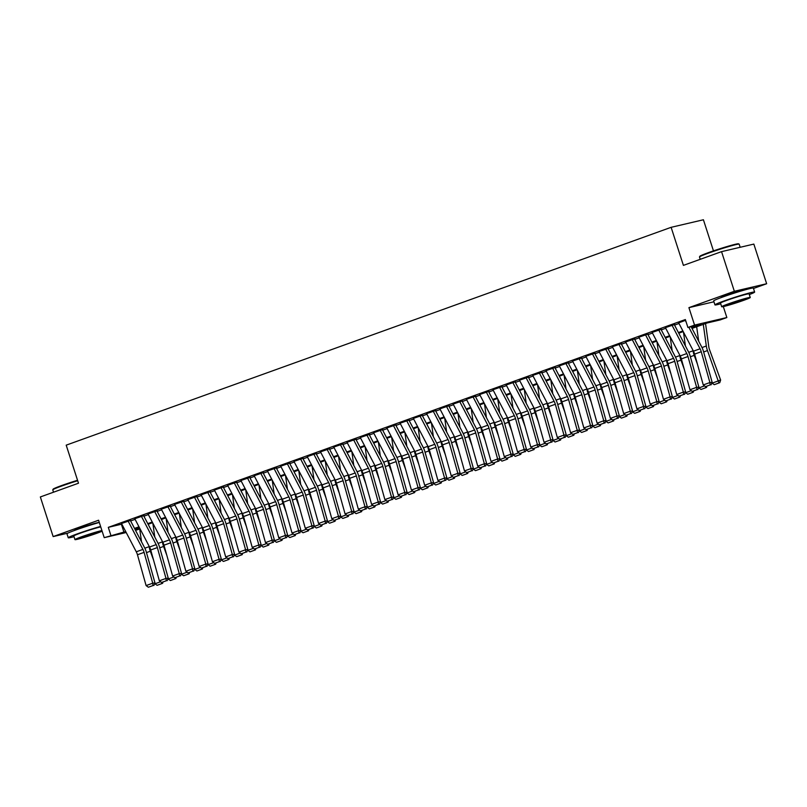 <?xml version="1.0" encoding="UTF-8"?>
<svg xmlns="http://www.w3.org/2000/svg" width="807" height="807" viewBox="0 0 807 807"><rect width="100%" height="100%" fill="white"/><g stroke="black" fill="none" stroke-linecap="round" stroke-linejoin="round"><path stroke-width="1.21" d="M98.918 522.583A13.013 0.686 162.1 0 0 92.159 524.147A13.013 0.686 162.1 0 0 79.742 528.192A13.013 0.686 162.1 0 0 74.163 530.572M745.628 289.703A13.013 0.686 162.1 0 0 738.869 291.266A13.013 0.686 162.1 0 0 726.451 295.312A13.013 0.686 162.1 0 0 720.873 297.692M139.722 528.958L135.526 530.34M713.469 250.876L703.411 219.766L671.121 227.322L66.194 445.161L78.491 483.211L40.35 496.951L53.151 536.584L67.869 533.145M671.121 227.322L683.408 265.382L721.549 251.643L753.849 244.087L766.65 283.731L734.35 291.287L688.916 307.649L694.555 325.09L726.845 317.534L720.217 319.915L707.124 322.982L692.023 328.419M753.476 288.472L766.65 283.731M723.314 306.579L726.845 317.534M721.549 251.643L734.35 291.287M130.734 520.344L121.504 523.501M143.999 515.562L134.769 518.73M157.264 510.791L148.034 513.948M170.529 506.009L161.299 509.177M183.794 501.238L174.564 504.395M197.059 496.456L187.839 499.624M210.324 491.685L201.104 494.842M223.6 486.903L214.369 490.071M236.865 482.122L227.635 485.289M250.13 477.351L240.9 480.508M263.395 472.569L254.165 475.737M276.66 467.798L267.43 470.955M289.925 463.016L280.695 466.184M303.19 458.245L293.96 461.402M316.455 453.463L307.225 456.631M329.72 448.692L320.49 451.849M342.985 443.911L333.755 447.078M356.25 439.129L347.02 442.297M369.515 434.358L360.295 437.515M382.78 429.576L373.56 432.744M396.055 424.805L386.825 427.962M409.32 420.023L400.09 423.191M422.586 415.252L413.355 418.409M435.851 410.47L426.621 413.638M449.116 405.699L439.886 408.856M462.381 400.918L453.151 404.085M475.646 396.136L466.416 399.304M488.911 391.365L479.681 394.522M502.176 386.583L492.946 389.751M515.441 381.812L506.211 384.969M528.706 377.03L519.476 380.198M541.971 372.259L532.741 375.416M555.236 367.478L546.016 370.645M568.501 362.696L559.281 365.864M581.776 357.925L572.546 361.092M595.041 353.143L585.811 356.311M608.307 348.372L599.076 351.529M621.572 343.59L612.342 346.758M634.837 338.819L625.607 341.976M648.102 334.037L638.872 337.205M661.367 329.266L652.137 332.423M674.632 324.485L665.402 327.652M691.68 327.773L701.011 324.414L687.917 327.481L685.355 319.552L108.299 527.354L121.827 524.126M130.633 520.959L135.092 519.345M143.898 516.177L148.357 514.573M157.163 511.406L161.632 509.792M170.428 506.625L174.897 505.021M183.693 501.853L188.162 500.239M196.958 497.072L201.427 495.468M210.224 492.3L214.692 490.686M223.489 487.519L227.957 485.915M236.754 482.737L241.222 481.133M250.019 477.966L254.487 476.352M263.284 473.184L267.753 471.581M276.549 468.413L281.018 466.799M289.814 463.632L294.283 462.028M303.089 458.86L307.548 457.246M316.354 454.079L320.813 452.475M329.619 449.307L334.078 447.693M342.884 444.526L347.353 442.922M356.149 439.744L360.618 438.14M369.414 434.973L373.883 433.359M382.679 430.192L387.148 428.588M395.944 425.42L400.413 423.806M409.21 420.639L413.678 419.035M422.475 415.867L426.943 414.253M435.74 411.086L440.208 409.482M449.005 406.314L453.473 404.7M462.27 401.533L466.739 399.929M475.535 396.751L480.004 395.148M488.81 391.98L493.269 390.366M502.075 387.199L506.534 385.595M515.34 382.427L519.809 380.813M528.605 377.646L533.074 376.042M541.87 372.874L546.339 371.26M555.135 368.093L559.604 366.489M568.4 363.321L572.869 361.707M581.665 358.54L586.134 356.936M594.93 353.759L599.399 352.155M608.196 348.987L612.664 347.373M621.461 344.206L625.929 342.602M634.726 339.434L639.194 337.82M647.991 334.653L652.459 333.049M661.256 329.881L665.725 328.267M674.531 325.1L678.99 323.496M685.587 320.268L678.667 322.871M126.215 532.519L104.224 537.664L98.585 520.222L53.151 536.584M104.224 537.664L125.721 531.581M108.299 527.354L110.852 535.283M687.917 327.481L694.555 325.09M135.142 529.594L139.661 528.535M683.226 331.586L678.758 333.2M669.951 336.368L665.493 337.972M656.686 341.139L652.227 342.753M643.421 345.921L638.952 347.524M630.156 350.702L625.687 352.306M616.891 355.473L612.422 357.087M603.626 360.255L599.157 361.859M590.361 365.026L585.892 366.64M577.096 369.808L572.627 371.412M563.831 374.579L559.362 376.193M550.566 379.361L546.097 380.965M537.301 384.132L532.832 385.746M524.036 388.913L519.567 390.527M510.77 393.695L506.302 395.299M497.505 398.466L493.037 400.08M484.23 403.248L479.772 404.852M470.965 408.019L466.507 409.633M457.7 412.801L453.231 414.405M444.435 417.572L439.966 419.186M431.17 422.354L426.701 423.957M417.905 427.135L413.436 428.739M404.64 431.906L400.171 433.52M391.375 436.688L386.906 438.292M378.11 441.459L373.641 443.073M364.845 446.241L360.376 447.845M351.58 451.012L347.111 452.626M338.315 455.794L333.846 457.398M325.05 460.565L320.581 462.179M311.784 465.346L307.316 466.95M298.509 470.128L294.051 471.732M285.244 474.899L280.786 476.513M271.979 479.681L267.51 481.285M258.714 484.452L254.245 486.066M245.449 489.234L240.98 490.838M232.184 494.005L227.715 495.619M218.919 498.787L214.45 500.39M205.654 503.558L201.185 505.172M192.389 508.339L187.92 509.943M179.124 513.121L174.655 514.725M165.859 517.892L161.39 519.506M152.594 522.674L148.125 524.278M139.329 527.445L134.86 529.059M134.517 528.403L138.986 526.8M147.782 523.632L152.251 522.018M161.047 518.851L165.516 517.247M174.312 514.079L178.781 512.465M187.577 509.298L192.046 507.694M200.852 504.526L205.311 502.912M214.117 499.745L218.576 498.141M227.382 494.973L231.851 493.359M240.647 490.192L245.116 488.588M253.912 485.411L258.381 483.807M267.178 480.639L271.646 479.025M280.443 475.858L284.911 474.254M293.708 471.086L298.176 469.472M306.973 466.305L311.441 464.701M320.238 461.533L324.707 459.919M333.503 456.752L337.972 455.148M346.768 451.97L351.237 450.367M360.033 447.199L364.502 445.585M373.298 442.418L377.767 440.814M386.573 437.646L391.032 436.032M399.838 432.865L404.297 431.261M413.103 428.093L417.572 426.479M426.368 423.312L430.837 421.708M439.633 418.54L444.102 416.926M452.898 413.759L457.367 412.155M466.164 408.978L470.632 407.374M479.429 404.206L483.897 402.592M492.694 399.425L497.162 397.821M505.959 394.653L510.428 393.039M519.224 389.872L523.693 388.268M532.489 385.1L536.958 383.486M545.754 380.319L550.223 378.715M559.019 375.548L563.488 373.934M572.294 370.766L576.753 369.162M585.559 365.985L590.018 364.381M598.824 361.213L603.293 359.599M612.089 356.432L616.558 354.828M625.354 351.66L629.823 350.046M638.619 346.879L643.088 345.275M651.885 342.107L656.353 340.493M665.15 337.326L669.618 335.722M678.415 332.555L682.883 330.941M121.393 524.288L123.945 532.216M688.916 307.649L713.943 301.788M685.254 320.389L686.232 322.265M688.845 327.259L700.072 348.775A8.342 4.459 -109.8 0 1 701.243 351.731L709.898 382.558L712.167 382.336L703.512 351.509A12.519 6.688 70.2 0 0 701.757 347.071L691.135 326.724M678.616 322.77L693.445 351.166A8.342 4.459 -109.8 0 1 694.615 354.122L703.26 384.949L709.898 382.558L710.16 384.929L705.52 386.603L710.16 384.929M711.068 384.838L712.167 382.336M703.26 384.949L705.52 386.603M711.925 383.224L720.641 380.047L719.763 382.679L714.286 384.667L711.855 383.043M698.68 341.169L696.663 326.754M718.936 382.992L707.477 350.581A12.519 6.688 -109.8 0 1 706.317 346.001L703.29 324.364M705.55 323.546L708.788 346.738A8.342 4.459 70.2 0 0 709.565 349.784L720.641 380.047M699.487 256.939L699.81 256.303A20.357 1.069 -17.9 0 1 708.526 252.601A20.357 1.069 -17.9 0 1 738.496 243.815L739.131 244.128A20.861 1.089 162.1 0 0 708.415 253.146A20.861 1.089 162.1 0 0 699.487 256.939A20.861 1.089 162.1 0 0 699.477 256.999L700.224 259.319M740.18 247.285L739.172 244.178A20.861 1.089 162.1 0 0 739.131 244.128M749.32 294.585A20.861 1.089 162.1 0 0 754.636 292.063A20.861 1.089 162.1 0 0 744.064 294.474A20.861 1.089 162.1 0 0 723.879 301.031A20.861 1.089 162.1 0 0 714.941 304.885A20.861 1.089 162.1 0 0 720.732 303.815M754.636 292.063L753.355 288.099A20.861 1.089 162.1 0 0 742.783 290.51A20.861 1.089 162.1 0 0 722.598 297.067A20.861 1.089 162.1 0 0 713.66 300.92L714.941 304.885M721.68 306.741L720.5 303.089A15.02 0.787 -17.9 0 1 726.936 300.315A15.02 0.787 -17.9 0 1 741.472 295.594A15.02 0.787 -17.9 0 1 749.078 293.859L750.258 297.501A15.02 0.787 162.1 0 0 742.642 299.236A15.02 0.787 162.1 0 0 728.116 303.957A15.02 0.787 162.1 0 0 721.68 306.741A15.02 0.787 162.1 0 0 729.296 305.006A15.02 0.787 162.1 0 0 743.822 300.285A15.02 0.787 162.1 0 0 750.258 297.501M730.91 303.301A9.674 0.504 162.1 0 0 726.764 305.096A9.674 0.504 162.1 0 0 731.667 303.977A9.674 0.504 162.1 0 0 741.028 300.94A9.674 0.504 162.1 0 0 745.184 299.145A9.674 0.504 162.1 0 0 740.271 300.265A9.674 0.504 162.1 0 0 730.91 303.301M77.684 480.73A20.861 1.089 162.1 0 0 61.705 486.026A20.861 1.089 162.1 0 0 52.778 489.819L53.101 489.183A20.357 1.069 -17.9 0 1 61.816 485.481A20.357 1.069 -17.9 0 1 77.543 480.276M100.593 526.436A20.861 1.089 162.1 0 0 77.169 533.911A20.861 1.089 162.1 0 0 68.242 537.765A20.861 1.089 162.1 0 0 74.032 536.695M99.311 522.472A20.861 1.089 162.1 0 0 75.888 529.947A20.861 1.089 162.1 0 0 66.961 533.8L68.242 537.765M101.924 530.542A15.02 0.787 162.1 0 0 81.406 536.837A15.02 0.787 162.1 0 0 74.97 539.621L73.79 535.969A15.02 0.787 -17.9 0 1 80.226 533.195A15.02 0.787 -17.9 0 1 100.744 526.89M74.97 539.621A15.02 0.787 162.1 0 0 82.586 537.886A15.02 0.787 162.1 0 0 97.122 533.165A15.02 0.787 162.1 0 0 102.136 531.218M84.2 536.181A9.674 0.504 162.1 0 0 80.054 537.976A9.674 0.504 162.1 0 0 84.957 536.857A9.674 0.504 162.1 0 0 94.328 533.82A9.674 0.504 162.1 0 0 98.474 532.025A9.674 0.504 162.1 0 0 93.562 533.145A9.674 0.504 162.1 0 0 84.2 536.181M52.778 489.819A20.861 1.089 162.1 0 0 52.768 489.879L53.524 492.199M671.989 325.16L686.807 353.557A8.342 4.459 -109.8 0 1 687.978 356.512L696.633 387.34L698.892 387.118L690.247 356.291A12.519 6.688 70.2 0 0 688.492 351.852L674.269 324.616M665.351 327.551L680.18 355.937A8.342 4.459 -109.8 0 1 681.35 358.903L689.995 389.731L696.633 387.34L696.895 389.7L692.255 391.375L696.895 389.7M697.803 389.61L698.892 387.118M689.995 389.731L692.255 391.375M658.724 329.942L673.542 358.328A8.342 4.459 -109.8 0 1 674.713 361.284L683.358 392.111L685.627 391.889L676.982 361.062A12.519 6.688 70.2 0 0 675.227 356.623L661.004 329.387M652.086 332.333L666.915 360.719A8.342 4.459 -109.8 0 1 668.085 363.675L676.73 394.502L683.358 392.111L683.63 394.482L678.99 396.156L683.63 394.482M684.538 394.391L685.627 391.889M676.73 394.502L678.99 396.156M645.459 334.713L660.277 363.11A8.342 4.459 -109.8 0 1 661.447 366.065L670.092 396.893L672.362 396.671L663.717 365.843A12.519 6.688 70.2 0 0 661.962 361.405L647.739 334.169M638.821 337.104L653.65 365.49A8.342 4.459 -109.8 0 1 654.81 368.456L663.465 399.283L670.092 396.893L670.365 399.253L665.725 400.928L670.365 399.253M671.273 399.172L672.362 396.671M663.465 399.283L665.725 400.928M632.184 339.495L647.012 367.881A8.342 4.459 -109.8 0 1 648.182 370.837L656.827 401.664L659.097 401.442L650.452 370.615A12.519 6.688 70.2 0 0 648.697 366.186L634.473 338.95M625.556 341.886L640.375 370.272A8.342 4.459 -109.8 0 1 641.545 373.227L650.2 404.055L656.827 401.664L657.1 404.035L652.459 405.709L657.1 404.035M658.008 403.944L659.097 401.442M650.2 404.055L652.459 405.709M706.871 386.351L706.498 387.451L701.021 389.448L698.59 387.814M685.415 345.951L683.468 332.07M697.409 364.098L694.212 355.362A12.519 6.688 -109.8 0 1 693.052 350.783L692.981 350.288M692.285 328.328L692.396 329.145M698.66 388.006L704.541 385.887M705.459 386.553L705.671 387.774M693.606 391.123L693.233 392.232L687.756 394.22L685.325 392.595M672.14 350.722L670.203 336.842M684.144 368.88L680.947 360.134A12.519 6.688 -109.8 0 1 679.787 355.564L679.716 355.06M679.02 333.099L679.131 333.916M685.395 392.787L691.276 390.669M692.184 391.324L692.406 392.555M680.341 395.904L679.968 397.014L674.491 399.001L672.06 397.367M658.875 355.504L656.938 341.623M670.879 373.651L667.682 364.915A12.519 6.688 -109.8 0 1 666.521 360.336L666.451 359.841M665.755 337.881L665.866 338.698M672.13 397.558L678.011 395.44M678.919 396.106L679.141 397.326M667.066 400.686L666.703 401.785L661.226 403.772L658.794 402.148M645.61 360.275L643.673 346.405M657.614 378.433L654.416 369.687A12.519 6.688 -109.8 0 1 653.256 365.117L653.186 364.613M652.49 342.662L652.601 343.479M658.865 402.34L664.746 400.222M665.654 400.887L665.866 402.108M618.919 344.266L633.747 372.663A8.342 4.459 -109.8 0 1 634.917 375.618L643.562 406.446L645.832 406.224L637.187 375.396A12.519 6.688 70.2 0 0 635.432 370.958L621.208 343.721M612.291 346.657L627.11 375.053A8.342 4.459 -109.8 0 1 628.28 378.009L636.935 408.836L643.562 406.446L643.835 408.816L639.194 410.481L643.835 408.816M644.743 408.725L645.832 406.224M636.935 408.836L639.194 410.481M653.801 405.457L653.438 406.567L647.96 408.554L645.529 406.93M632.345 365.057L630.408 351.176M644.349 383.214L641.151 374.468A12.519 6.688 -109.8 0 1 639.991 369.888L639.921 369.394M639.225 347.434L639.336 348.251M645.6 407.111L651.481 404.993M652.389 405.659L652.601 406.879M605.654 349.048L620.482 377.434A8.342 4.459 -109.8 0 1 621.652 380.4L630.297 411.227L632.567 410.995L623.922 380.168A12.519 6.688 70.2 0 0 622.167 375.739L607.943 348.503M599.026 351.438L613.845 379.825A8.342 4.459 -109.8 0 1 615.015 382.78L623.67 413.608L630.297 411.227L630.57 413.588L625.919 415.262L630.57 413.588M631.478 413.497L632.567 410.995M623.67 413.608L625.919 415.262M640.536 410.238L640.173 411.338L634.695 413.335L632.264 411.701M619.08 369.828L617.143 355.958M631.084 387.985L627.876 379.25A12.519 6.688 -109.8 0 1 626.726 374.67L626.656 374.176M625.96 352.215L626.071 353.032M632.325 411.893L638.216 409.774M639.124 410.44L639.336 411.661M592.388 353.829L607.217 382.215A8.342 4.459 -109.8 0 1 608.387 385.171L617.032 415.998L619.302 415.776L610.657 384.949A12.519 6.688 70.2 0 0 608.902 380.511L594.678 353.274M585.761 356.21L600.579 384.606A8.342 4.459 -109.8 0 1 601.75 387.562L610.405 418.389L617.032 415.998L617.305 418.369L612.654 420.033L617.305 418.369M618.212 418.278L619.302 415.776M610.405 418.389L612.654 420.033M627.271 415.01L626.908 416.119L621.43 418.107L618.999 416.483M605.815 374.609L603.878 360.729M617.819 392.767L614.611 384.021A12.519 6.688 -109.8 0 1 613.461 379.441L613.391 378.947M612.684 356.987L612.806 357.804M619.06 416.664L624.951 414.546M625.859 415.212L626.071 416.432M579.123 358.601L593.952 386.987A8.342 4.459 -109.8 0 1 595.122 389.952L603.767 420.78L606.037 420.558L597.392 389.731A12.519 6.688 70.2 0 0 595.637 385.292L581.413 358.056M572.496 360.991L587.314 389.377A8.342 4.459 -109.8 0 1 588.485 392.333L597.13 423.161L603.767 420.78L604.039 423.14L599.389 424.815L604.039 423.14M604.947 423.05L606.037 420.558M597.13 423.161L599.389 424.815M614.006 419.791L613.643 420.891L608.165 422.888L605.724 421.254M592.55 379.381L590.613 365.51M604.554 397.538L601.346 388.803A12.519 6.688 -109.8 0 1 600.196 384.223L600.126 383.728M599.419 361.768L599.54 362.585M605.795 421.446L611.686 419.327M612.594 419.993L612.806 421.214M565.858 363.382L580.687 391.768A8.342 4.459 -109.8 0 1 581.857 394.724L590.502 425.551L592.772 425.329L584.117 394.502A12.519 6.688 70.2 0 0 582.372 390.063L568.148 362.827M559.231 365.763L574.049 394.159A8.342 4.459 -109.8 0 1 575.22 397.115L583.865 427.942L590.502 425.551L590.764 427.922L586.124 429.596L590.764 427.922M591.672 427.831L592.772 425.329M583.865 427.942L586.124 429.596M600.741 424.563L600.378 425.672L594.9 427.66L592.459 426.035M579.285 384.162L577.348 370.282M591.289 402.32L588.081 393.574A12.519 6.688 -109.8 0 1 586.931 389.004L586.86 388.5M586.154 366.539L586.275 367.356M592.53 426.227L598.421 424.099M599.329 424.764L599.54 425.985M552.593 368.153L567.422 396.55A8.342 4.459 -109.8 0 1 568.582 399.505L577.237 430.333L579.507 430.111L570.852 399.283A12.519 6.688 70.2 0 0 569.106 394.845L554.883 367.609M545.956 370.544L560.784 398.93A8.342 4.459 -109.8 0 1 561.954 401.896L570.599 432.723L577.237 430.333L577.499 432.693L572.859 434.368L577.499 432.693M578.407 432.613L579.507 430.111M570.599 432.723L572.859 434.368M587.476 429.344L587.113 430.454L581.635 432.441L579.194 430.807M566.02 388.944L564.083 375.063M578.024 407.091L574.816 398.355A12.519 6.688 -109.8 0 1 573.666 393.776L573.595 393.281M572.889 371.321L573.01 372.138M579.265 430.999L585.156 428.88M586.064 429.546L586.275 430.767M539.328 372.935L554.147 401.321A8.342 4.459 -109.8 0 1 555.317 404.277L563.972 435.104L566.242 434.882L557.587 404.055A12.519 6.688 70.2 0 0 555.831 399.616L541.618 372.38M532.691 375.326L547.519 403.712A8.342 4.459 -109.8 0 1 548.689 406.667L557.334 437.495L563.972 435.104L564.234 437.475L559.594 439.149L564.234 437.475M565.142 437.384L566.242 434.882M557.334 437.495L559.594 439.149M574.211 434.116L573.848 435.225L568.37 437.212L565.929 435.588M552.755 393.715L550.818 379.835M564.749 411.873L561.551 403.127A12.519 6.688 -109.8 0 1 560.391 398.557L560.33 398.053M559.624 376.092L559.735 376.919M566 435.78L571.891 433.662M572.799 434.317L573.01 435.548M526.063 377.706L540.882 406.103A8.342 4.459 -109.8 0 1 542.052 409.058L550.707 439.886L552.977 439.664L544.322 408.836A12.519 6.688 70.2 0 0 542.566 404.398L528.353 377.162M519.426 380.097L534.254 408.493A8.342 4.459 -109.8 0 1 535.424 411.449L544.069 442.276L550.707 439.886L550.969 442.246L546.329 443.921L550.969 442.246M551.877 442.165L552.977 439.664M544.069 442.276L546.329 443.921M560.946 438.897L560.583 440.007L555.105 441.994L552.664 440.36M539.49 398.497L537.553 384.616M551.484 416.644L548.286 407.908A12.519 6.688 -109.8 0 1 547.126 403.329L547.055 402.834M546.359 380.874L546.47 381.691M552.734 440.551L558.615 438.433M559.533 439.099L559.745 440.319M512.798 382.488L527.617 410.874A8.342 4.459 -109.8 0 1 528.787 413.83L537.442 444.657L539.712 444.435L531.056 413.608A12.519 6.688 70.2 0 0 529.301 409.179L515.088 381.943M506.16 384.878L520.989 413.265A8.342 4.459 -109.8 0 1 522.159 416.22L530.804 447.048L537.442 444.657L537.704 447.028L533.064 448.702L537.704 447.028M538.612 446.937L539.712 444.435M530.804 447.048L533.064 448.702M547.681 443.679L547.307 444.778L541.84 446.765L539.399 445.141M526.225 403.268L524.278 389.398M538.219 421.425L535.021 412.68A12.519 6.688 -109.8 0 1 533.861 408.11L533.79 407.606M533.094 385.655L533.205 386.472M539.469 445.333L545.35 443.214M546.268 443.88L546.48 445.101M499.533 387.259L514.352 415.655A8.342 4.459 -109.8 0 1 515.522 418.611L524.177 449.438L526.446 449.217L517.791 418.389A12.519 6.688 70.2 0 0 516.036 413.951L501.813 386.714M492.895 389.65L507.724 418.046A8.342 4.459 -109.8 0 1 508.894 421.002L517.539 451.829L524.177 449.438L524.439 451.809L519.799 453.473L524.439 451.809M525.347 451.718L526.446 449.217M517.539 451.829L519.799 453.473M534.416 448.45L534.042 449.56L528.565 451.547L526.134 449.923M512.959 408.049L511.013 394.169M524.953 426.207L521.756 417.461A12.519 6.688 -109.8 0 1 520.596 412.881L520.525 412.387M519.829 390.427L519.94 391.244M526.204 450.104L532.085 447.986M533.003 448.652L533.215 449.872M486.268 392.041L501.086 420.427A8.342 4.459 -109.8 0 1 502.257 423.393L510.912 454.22L513.171 453.988L504.526 423.161A12.519 6.688 70.2 0 0 502.771 418.732L488.548 391.496M479.63 394.431L494.459 422.818A8.342 4.459 -109.8 0 1 495.629 425.773L504.274 456.601L510.912 454.22L511.174 456.58L506.534 458.255L511.174 456.58M512.082 456.49L513.171 453.988M504.274 456.601L506.534 458.255M521.151 453.231L520.777 454.331L515.3 456.328L512.869 454.694M499.694 412.821L497.748 398.951M511.688 430.978L508.491 422.243A12.519 6.688 -109.8 0 1 507.331 417.663L507.26 417.169M506.564 395.208L506.675 396.025M512.939 454.886L518.82 452.767M519.738 453.433L519.95 454.654M473.003 396.822L487.821 425.208A8.342 4.459 -109.8 0 1 488.992 428.164L497.637 458.991L499.906 458.769L491.261 427.942A12.519 6.688 70.2 0 0 489.506 423.504L475.283 396.267M466.365 399.203L481.194 427.599A8.342 4.459 -109.8 0 1 482.364 430.555L491.009 461.382L497.637 458.991L497.909 461.362L493.269 463.026L497.909 461.362M498.817 461.271L499.906 458.769M491.009 461.382L493.269 463.026M507.885 458.003L507.512 459.112L502.035 461.1L499.604 459.476M486.419 417.602L484.482 403.722M498.423 435.76L495.226 427.014A12.519 6.688 -109.8 0 1 494.066 422.434L493.995 421.94M493.299 399.979L493.41 400.797M499.674 459.657L505.555 457.539M506.463 458.205L506.685 459.425M459.738 401.593L474.556 429.99A8.342 4.459 -109.8 0 1 475.727 432.945L484.371 463.773L486.641 463.551L477.996 432.723A12.519 6.688 70.2 0 0 476.241 428.285L462.018 401.049M453.1 403.984L467.929 432.37A8.342 4.459 -109.8 0 1 469.089 435.336L477.744 466.153L484.371 463.773L484.644 466.133L480.004 467.808L484.644 466.133M485.552 466.043L486.641 463.551M477.744 466.153L480.004 467.808M494.62 462.784L494.247 463.884L488.77 465.881L486.339 464.247M473.154 422.374L471.217 408.503M485.158 440.531L481.961 431.795A12.519 6.688 -109.8 0 1 480.801 427.216L480.73 426.721M480.034 404.761L480.145 405.578M486.409 464.439L492.29 462.32M493.198 462.986L493.42 464.207M446.463 406.375L461.291 434.761A8.342 4.459 -109.8 0 1 462.461 437.717L471.106 468.544L473.376 468.322L464.731 437.495A12.519 6.688 70.2 0 0 462.976 433.056L448.753 405.82M439.835 408.756L454.654 437.152A8.342 4.459 -109.8 0 1 455.824 440.108L464.479 470.935L471.106 468.544L471.379 470.915L466.739 472.589L471.379 470.915M472.287 470.824L473.376 468.322M464.479 470.935L466.739 472.589M481.345 467.556L480.982 468.665L475.505 470.652L473.073 469.028M459.889 427.155L457.952 413.275M471.893 445.313L468.696 436.567A12.519 6.688 -109.8 0 1 467.535 431.997L467.465 431.493M466.769 409.532L466.88 410.349M473.144 469.22L479.025 467.092M479.933 467.757L480.145 468.988M433.198 411.146L448.026 439.543A8.342 4.459 -109.8 0 1 449.196 442.498L457.841 473.326L460.111 473.104L451.466 442.276A12.519 6.688 70.2 0 0 449.711 437.838L435.487 410.602M426.57 413.537L441.389 441.923A8.342 4.459 -109.8 0 1 442.559 444.889L451.214 475.716L457.841 473.326L458.114 475.686L453.473 477.361L458.114 475.686M459.022 475.605L460.111 473.104M451.214 475.716L453.473 477.361M468.08 472.337L467.717 473.447L462.24 475.434L459.808 473.8M446.624 431.937L444.687 418.056M458.628 450.084L455.43 441.348A12.519 6.688 -109.8 0 1 454.27 436.769L454.2 436.274M453.504 414.314L453.615 415.131M459.879 473.991L465.76 471.873M466.668 472.539L466.88 473.759M419.933 415.928L434.761 444.314A8.342 4.459 -109.8 0 1 435.931 447.27L444.576 478.097L446.846 477.875L438.201 447.048A12.519 6.688 70.2 0 0 436.446 442.609L422.222 415.373M413.305 418.319L428.124 446.705A8.342 4.459 -109.8 0 1 429.294 449.66L437.949 480.488L444.576 478.097L444.849 480.468L440.198 482.142L444.849 480.468M445.757 480.377L446.846 477.875M437.949 480.488L440.198 482.142M454.815 477.119L454.452 478.218L448.974 480.205L446.543 478.581M433.359 436.708L431.422 422.838M445.363 454.866L442.155 446.12A12.519 6.688 -109.8 0 1 441.005 441.55L440.935 441.046M440.239 419.085L440.35 419.912M446.604 478.773L452.495 476.655M453.403 477.32L453.615 478.541M406.667 420.699L421.496 449.096A8.342 4.459 -109.8 0 1 422.666 452.051L431.311 482.879L433.581 482.657L424.936 451.829A12.519 6.688 70.2 0 0 423.181 447.391L408.957 420.154M400.04 423.09L414.859 451.486A8.342 4.459 -109.8 0 1 416.029 454.442L424.684 485.269L431.311 482.879L431.584 485.249L426.933 486.914L431.584 485.249M432.491 485.158L433.581 482.657M424.684 485.269L426.933 486.914M441.55 481.89L441.187 483L435.709 484.987L433.278 483.353M420.094 441.49L418.157 427.609M432.098 459.637L428.89 450.901A12.519 6.688 -109.8 0 1 427.74 446.321L427.67 445.827M426.964 423.867L427.085 424.684M433.339 483.544L439.23 481.426M440.138 482.092L440.35 483.312M393.402 425.481L408.231 453.867A8.342 4.459 -109.8 0 1 409.401 456.833L418.046 487.66L420.316 487.428L411.671 456.601A12.519 6.688 70.2 0 0 409.916 452.172L395.692 424.936M386.775 427.871L401.593 456.258A8.342 4.459 -109.8 0 1 402.764 459.213L411.409 490.041L418.046 487.66L418.319 490.02L413.668 491.695L418.319 490.02M419.226 489.93L420.316 487.428M411.409 490.041L413.668 491.695M428.285 486.671L427.922 487.771L422.444 489.768L420.003 488.134M406.829 446.261L404.892 432.391M418.833 464.418L415.625 455.673A12.519 6.688 -109.8 0 1 414.475 451.103L414.405 450.609M413.698 428.648L413.82 429.465M420.074 488.326L425.965 486.207M426.873 486.873L427.085 488.094M380.137 430.252L394.966 458.648A8.342 4.459 -109.8 0 1 396.136 461.604L404.781 492.431L407.051 492.209L398.396 461.382A12.519 6.688 70.2 0 0 396.651 456.944L382.427 429.707M373.51 432.643L388.328 461.039A8.342 4.459 -109.8 0 1 389.499 463.995L398.144 494.822L404.781 492.431L405.043 494.802L400.403 496.466L405.043 494.802M405.951 494.711L407.051 492.209M398.144 494.822L400.403 496.466M415.02 491.443L414.657 492.552L409.179 494.54L406.738 492.916M393.564 451.042L391.627 437.162M405.568 469.2L402.36 460.454A12.519 6.688 -109.8 0 1 401.21 455.874L401.14 455.38M400.433 433.42L400.554 434.237M406.809 493.097L412.7 490.979M413.608 491.645L413.82 492.865M366.872 435.034L381.701 463.42A8.342 4.459 -109.8 0 1 382.861 466.385L391.516 497.213L393.786 496.981L385.131 466.153A12.519 6.688 70.2 0 0 383.386 461.725L369.162 434.489M360.235 437.424L375.063 465.81A8.342 4.459 -109.8 0 1 376.233 468.766L384.878 499.594L391.516 497.213L391.778 499.573L387.138 501.248L391.778 499.573M392.686 499.483L393.786 496.981M384.878 499.594L387.138 501.248M401.755 496.224L401.392 497.324L395.914 499.321L393.473 497.687M380.299 455.814L378.362 441.943M392.303 473.971L389.095 465.236A12.519 6.688 -109.8 0 1 387.945 460.656L387.874 460.161M387.168 438.201L387.289 439.018M393.544 497.879L399.435 495.76M400.343 496.426L400.554 497.647M353.607 439.815L368.426 468.201A8.342 4.459 -109.8 0 1 369.596 471.157L378.251 501.984L380.521 501.762L371.866 470.935A12.519 6.688 70.2 0 0 370.11 466.496L355.897 439.26M346.97 442.196L361.798 470.592A8.342 4.459 -109.8 0 1 362.968 473.548L371.613 504.375L378.251 501.984L378.513 504.355L373.873 506.029L378.513 504.355M379.421 504.264L380.521 501.762M371.613 504.375L373.873 506.029M340.342 444.586L355.161 472.983A8.342 4.459 -109.8 0 1 356.331 475.938L364.986 506.766L367.256 506.544L358.601 475.716A12.519 6.688 70.2 0 0 356.845 471.278L342.632 444.042M333.705 446.977L348.533 475.363A8.342 4.459 -109.8 0 1 349.703 478.329L358.348 509.156L364.986 506.766L365.248 509.126L360.608 510.801L365.248 509.126M366.156 509.035L367.256 506.544M358.348 509.156L360.608 510.801M327.077 449.368L341.896 477.754A8.342 4.459 -109.8 0 1 343.066 480.71L351.721 511.537L353.991 511.315L345.335 480.488A12.519 6.688 70.2 0 0 343.58 476.049L329.367 448.813M320.44 451.759L335.268 480.145A8.342 4.459 -109.8 0 1 336.438 483.1L345.083 513.928L351.721 511.537L351.983 513.908L347.343 515.582L351.983 513.908M352.891 513.817L353.991 511.315M345.083 513.928L347.343 515.582M388.49 500.996L388.127 502.105L382.649 504.093L380.208 502.468M367.034 460.595L365.097 446.715M379.028 478.753L375.83 470.007A12.519 6.688 -109.8 0 1 374.67 465.427L374.609 464.933M373.903 442.972L374.014 443.789M380.279 502.65L386.17 500.532M387.078 501.197L387.289 502.418M375.225 505.777L374.862 506.877L369.384 508.874L366.943 507.24M353.769 465.377L351.832 451.496M365.763 483.524L362.565 474.788A12.519 6.688 -109.8 0 1 361.405 470.209L361.334 469.714M360.638 447.754L360.749 448.571M367.014 507.432L372.895 505.313M373.812 505.979L374.024 507.2M361.96 510.549L361.586 511.658L356.119 513.645L353.678 512.021M340.504 470.148L338.557 456.268M352.498 488.306L349.3 479.56A12.519 6.688 -109.8 0 1 348.14 474.99L348.069 474.486M347.373 452.525L347.484 453.342M353.748 512.213L359.629 510.085M360.547 510.75L360.759 511.981M313.812 454.139L328.631 482.536A8.342 4.459 -109.8 0 1 329.801 485.491L338.456 516.319L340.725 516.097L332.07 485.269A12.519 6.688 70.2 0 0 330.315 480.831L316.092 453.595M307.174 456.53L322.003 484.916A8.342 4.459 -109.8 0 1 323.173 487.882L331.818 518.709L338.456 516.319L338.718 518.679L334.078 520.354L338.718 518.679M339.626 518.598L340.725 516.097M331.818 518.709L334.078 520.354M348.695 515.33L348.321 516.44L342.844 518.427L340.413 516.793M327.238 474.93L325.292 461.049M339.233 493.077L336.035 484.341A12.519 6.688 -109.8 0 1 334.875 479.762L334.804 479.267M334.108 457.307L334.219 458.124M340.483 516.984L346.364 514.866M347.282 515.532L347.494 516.752M300.547 458.921L315.366 487.307A8.342 4.459 -109.8 0 1 316.536 490.263L325.181 521.09L327.45 520.868L318.805 490.041A12.519 6.688 70.2 0 0 317.05 485.602L302.827 458.366M293.909 461.311L308.738 489.698A8.342 4.459 -109.8 0 1 309.908 492.653L318.553 523.481L325.181 521.09L325.453 523.461L320.813 525.135L325.453 523.461M326.361 523.37L327.45 520.868M318.553 523.481L320.813 525.135M335.43 520.112L335.056 521.211L329.579 523.198L327.148 521.574M313.973 479.701L312.027 465.831M325.967 497.858L322.77 489.113A12.519 6.688 -109.8 0 1 321.61 484.543L321.539 484.039M320.843 462.078L320.954 462.905M327.218 521.766L333.099 519.647M334.017 520.313L334.229 521.534M287.282 463.692L302.1 492.088A8.342 4.459 -109.8 0 1 303.271 495.044L311.916 525.871L314.185 525.65L305.54 494.822A12.519 6.688 70.2 0 0 303.785 490.384L289.562 463.147M280.644 466.083L295.473 494.479A8.342 4.459 -109.8 0 1 296.643 497.435L305.288 528.262L311.916 525.871L312.188 528.242L307.548 529.906L312.188 528.242M313.096 528.151L314.185 525.65M305.288 528.262L307.548 529.906M322.164 524.883L321.791 525.993L316.314 527.98L313.883 526.356M300.698 484.482L298.761 470.602M312.702 502.63L309.505 493.894A12.519 6.688 -109.8 0 1 308.345 489.314L308.274 488.82M307.578 466.86L307.689 467.677M313.953 526.537L319.834 524.419M320.742 525.085L320.964 526.305M274.017 468.474L288.835 496.86A8.342 4.459 -109.8 0 1 290.006 499.826L298.651 530.653L300.92 530.421L292.275 499.594A12.519 6.688 70.2 0 0 290.52 495.165L276.297 467.929M267.379 470.864L282.208 499.251A8.342 4.459 -109.8 0 1 283.368 502.206L292.023 533.034L298.651 530.653L298.923 533.013L294.283 534.688L298.923 533.013M299.831 532.923L300.92 530.421M292.023 533.034L294.283 534.688M308.899 529.664L308.526 530.764L303.049 532.761L300.618 531.127M287.433 489.254L285.496 475.384M299.437 507.411L296.24 498.665A12.519 6.688 -109.8 0 1 295.08 494.096L295.009 493.602M294.313 471.641L294.424 472.458M300.688 531.319L306.569 529.2M307.477 529.866L307.689 531.087M260.742 473.255L275.57 501.641A8.342 4.459 -109.8 0 1 276.74 504.597L285.385 535.424L287.655 535.202L279.01 504.375A12.519 6.688 70.2 0 0 277.255 499.937L263.032 472.7M254.114 475.636L268.933 504.032A8.342 4.459 -109.8 0 1 270.103 506.988L278.758 537.815L285.385 535.424L285.658 537.795L281.018 539.459L285.658 537.795M286.566 537.704L287.655 535.202M278.758 537.815L281.018 539.459M295.624 534.436L295.261 535.545L289.784 537.533L287.353 535.909M274.168 494.035L272.231 480.155M286.172 512.193L282.975 503.447A12.519 6.688 -109.8 0 1 281.814 498.867L281.744 498.373M281.048 476.412L281.159 477.23M287.423 536.09L293.304 533.972M294.212 534.638L294.424 535.858M247.477 478.026L262.305 506.413A8.342 4.459 -109.8 0 1 263.475 509.378L272.12 540.206L274.39 539.974L265.745 509.156A12.519 6.688 70.2 0 0 263.99 504.718L249.767 477.482M240.849 480.417L255.668 508.803A8.342 4.459 -109.8 0 1 256.838 511.759L265.493 542.586L272.12 540.206L272.393 542.566L267.742 544.241L272.393 542.566M273.301 542.475L274.39 539.974M265.493 542.586L267.742 544.241M282.359 539.217L281.996 540.317L276.519 542.314L274.087 540.68M260.903 498.807L258.966 484.936M272.907 516.964L269.709 508.228A12.519 6.688 -109.8 0 1 268.549 503.649L268.479 503.154M267.783 481.194L267.894 482.011M274.158 540.872L280.039 538.753M280.947 539.419L281.159 540.64M234.212 482.808L249.04 511.194A8.342 4.459 -109.8 0 1 250.21 514.15L258.855 544.977L261.125 544.755L252.48 513.928A12.519 6.688 70.2 0 0 250.725 509.489L236.501 482.253M227.584 485.189L242.403 513.585A8.342 4.459 -109.8 0 1 243.573 516.541L252.228 547.368L258.855 544.977L259.128 547.348L254.477 549.022L259.128 547.348M260.036 547.257L261.125 544.755M252.228 547.368L254.477 549.022M269.094 543.989L268.731 545.098L263.253 547.085L260.822 545.461M247.638 503.588L245.701 489.708M259.642 521.746L256.434 513A12.519 6.688 -109.8 0 1 255.284 508.42L255.214 507.926M254.508 485.965L254.629 486.782M260.883 545.643L266.774 543.525M267.682 544.19L267.894 545.411M220.947 487.579L235.775 515.976A8.342 4.459 -109.8 0 1 236.945 518.931L245.59 549.759L247.86 549.537L239.215 518.709A12.519 6.688 70.2 0 0 237.46 514.271L223.236 487.035M214.319 489.97L229.138 518.356A8.342 4.459 -109.8 0 1 230.308 521.322L238.963 552.149L245.59 549.759L245.863 552.119L241.212 553.794L245.863 552.119M246.771 552.028L247.86 549.537M238.963 552.149L241.212 553.794M255.829 548.77L255.466 549.87L249.988 551.867L247.557 550.233M234.373 508.37L232.436 494.489M246.377 526.517L243.169 517.781A12.519 6.688 -109.8 0 1 242.019 513.202L241.949 512.707M241.243 490.747L241.364 491.564M247.618 550.424L253.509 548.306M254.417 548.972L254.629 550.192M207.681 492.361L222.51 520.747A8.342 4.459 -109.8 0 1 223.68 523.703L232.325 554.53L234.595 554.308L225.95 523.481A12.519 6.688 70.2 0 0 224.195 519.042L209.971 491.806M201.054 494.752L215.873 523.138A8.342 4.459 -109.8 0 1 217.043 526.093L225.688 556.921L232.325 554.53L232.598 556.901L227.947 558.575L232.598 556.901M233.505 556.81L234.595 554.308M225.688 556.921L227.947 558.575M242.564 553.541L242.201 554.651L236.723 556.638L234.282 555.014M221.108 513.141L219.171 499.261M233.112 531.299L229.904 522.553A12.519 6.688 -109.8 0 1 228.754 517.983L228.684 517.479M227.978 495.518L228.099 496.335M234.353 555.206L240.244 553.077M241.152 553.743L241.364 554.974M194.416 497.132L209.245 525.528A8.342 4.459 -109.8 0 1 210.415 528.484L219.06 559.312L221.33 559.09L212.675 528.262A12.519 6.688 70.2 0 0 210.93 523.824L196.706 496.587M187.789 499.523L202.607 527.909A8.342 4.459 -109.8 0 1 203.778 530.875L212.423 561.702L219.06 559.312L219.322 561.672L214.682 563.347L219.322 561.672M220.23 561.591L221.33 559.09M212.423 561.702L214.682 563.347M229.299 558.323L228.936 559.433L223.458 561.42L221.017 559.786M207.843 517.923L205.906 504.042M219.847 536.07L216.639 527.334A12.519 6.688 -109.8 0 1 215.489 522.754L215.419 522.26M214.712 500.3L214.833 501.117M221.088 559.977L226.979 557.859M227.887 558.525L228.099 559.745M181.151 501.914L195.98 530.3A8.342 4.459 -109.8 0 1 197.14 533.256L205.795 564.083L208.065 563.861L199.41 533.034A12.519 6.688 70.2 0 0 197.654 528.595L183.441 501.369M174.514 504.304L189.342 532.691A8.342 4.459 -109.8 0 1 190.513 535.646L199.158 566.474L205.795 564.083L206.057 566.453L201.417 568.128L206.057 566.453M206.965 566.363L208.065 563.861M199.158 566.474L201.417 568.128M216.034 563.104L215.671 564.204L210.193 566.191L207.752 564.567M194.578 522.694L192.641 508.824M206.582 540.851L203.374 532.106A12.519 6.688 -109.8 0 1 202.224 527.536L202.154 527.032M201.447 505.081L201.568 505.898M207.823 564.759L213.714 562.64M214.622 563.306L214.833 564.527M167.886 506.685L182.705 535.081A8.342 4.459 -109.8 0 1 183.875 538.037L192.53 568.864L194.8 568.642L186.145 537.815A12.519 6.688 70.2 0 0 184.389 533.377L170.176 506.14M161.249 509.076L176.077 537.472A8.342 4.459 -109.8 0 1 177.247 540.428L185.892 571.255L192.53 568.864L192.792 571.235L188.152 572.899L192.792 571.235M193.7 571.144L194.8 568.642M185.892 571.255L188.152 572.899M202.769 567.876L202.406 568.985L196.928 570.973L194.487 569.349M181.313 527.475L179.376 513.595M193.307 545.633L190.109 536.887A12.519 6.688 -109.8 0 1 188.949 532.307L188.888 531.813M188.182 509.853L188.293 510.67M194.558 569.53L200.449 567.412M201.357 568.078L201.568 569.298M154.621 511.467L169.44 539.853A8.342 4.459 -109.8 0 1 170.61 542.818L179.265 573.646L181.535 573.414L172.88 542.586A12.519 6.688 70.2 0 0 171.124 538.158L156.911 510.922M147.984 513.857L162.812 542.243A8.342 4.459 -109.8 0 1 163.982 545.199L172.627 576.027L179.265 573.646L179.527 576.006L174.887 577.681L179.527 576.006M180.435 575.916L181.535 573.414M172.627 576.027L174.887 577.681M189.504 572.657L189.141 573.757L183.663 575.754L181.222 574.12M168.048 532.247L166.111 518.376M180.042 550.404L176.844 541.658A12.519 6.688 -109.8 0 1 175.684 537.089L175.613 536.594M174.917 514.634L175.028 515.451M181.293 574.312L187.174 572.193M188.092 572.859L188.303 574.08M141.356 516.248L156.175 544.634A8.342 4.459 -109.8 0 1 157.345 547.59L166 578.417L168.27 578.195L159.615 547.368A12.519 6.688 70.2 0 0 157.859 542.929L143.636 515.693M134.719 518.629L149.547 547.025A8.342 4.459 -109.8 0 1 150.717 549.981L159.362 580.808L166 578.417L166.262 580.788L161.622 582.452L166.262 580.788M167.17 580.697L168.27 578.195M159.362 580.808L161.622 582.452M176.239 577.429L175.865 578.538L170.398 580.526L167.957 578.901M154.783 537.028L152.836 523.148M166.777 555.186L163.579 546.44A12.519 6.688 -109.8 0 1 162.419 541.86L162.348 541.366M161.652 519.405L161.763 520.222M168.027 579.083L173.909 576.965M174.826 577.63L175.038 578.851M128.091 521.019L142.91 549.406A8.342 4.459 -109.8 0 1 144.08 552.371L152.735 583.199L154.994 582.977L146.349 552.149A12.519 6.688 70.2 0 0 144.594 547.711L130.371 520.475M121.454 523.41L136.282 551.796A8.342 4.459 -109.8 0 1 137.452 554.752L146.097 585.579L152.735 583.199L152.997 585.559L148.357 587.234L152.997 585.559M153.905 585.468L154.994 582.977M146.097 585.579L148.357 587.234M162.974 582.21L162.6 583.31L157.123 585.307L154.692 583.673M141.518 541.8L139.571 527.929M153.512 559.957L150.314 551.221A12.519 6.688 -109.8 0 1 149.154 546.642L149.083 546.147M148.387 524.187L148.498 525.004M154.762 583.865L160.643 581.746M161.561 582.412L161.773 583.632M700.072 348.775L693.445 351.166M701.243 351.731L694.615 354.122M703.643 351.963L707.477 350.581M702.009 347.555L706.317 346.001M686.807 353.557L680.18 355.937M687.978 356.512L681.35 358.903M673.542 358.328L666.915 360.719M674.713 361.284L668.085 363.675M660.277 363.11L653.65 365.49M661.447 366.065L654.81 368.456M647.012 367.881L640.375 370.272M648.182 370.837L641.545 373.227M690.378 356.744L694.212 355.362M688.744 352.336L693.052 350.783M677.113 361.516L680.947 360.134M675.469 357.118L679.787 355.564M663.848 366.297L667.682 364.915M662.204 361.889L666.521 360.336M650.573 371.069L654.416 369.687M648.939 366.671L653.256 365.117M633.747 372.663L627.11 375.053M634.917 375.618L628.28 378.009M637.308 375.85L641.151 374.468M635.674 371.442L639.991 369.888M620.482 377.434L613.845 379.825M621.652 380.4L615.015 382.78M624.043 380.622L627.876 379.25M622.409 376.223L626.726 374.67M607.217 382.215L600.579 384.606M608.387 385.171L601.75 387.562M610.778 385.403L614.611 384.021M609.144 380.995L613.461 379.441M593.952 386.987L587.314 389.377M595.122 389.952L588.485 392.333M597.513 390.185L601.346 388.803M595.879 385.776L600.196 384.223M580.687 391.768L574.049 394.159M581.857 394.724L575.22 397.115M584.248 394.956L588.081 393.574M582.614 390.548L586.931 389.004M567.422 396.55L560.784 398.93M568.582 399.505L561.954 401.896M570.983 399.737L574.816 398.355M569.349 395.329L573.666 393.776M554.147 401.321L547.519 403.712M555.317 404.277L548.689 406.667M557.718 404.509L561.551 403.127M556.084 400.111L560.391 398.557M540.882 406.103L534.254 408.493M542.052 409.058L535.424 411.449M544.453 409.29L548.286 407.908M542.818 404.882L547.126 403.329M527.617 410.874L520.989 413.265M528.787 413.83L522.159 416.22M531.188 414.062L535.021 412.68M529.553 409.663L533.861 408.11M514.352 415.655L507.724 418.046M515.522 418.611L508.894 421.002M517.923 418.843L521.756 417.461M516.288 414.435L520.596 412.881M501.086 420.427L494.459 422.818M502.257 423.393L495.629 425.773M504.657 423.614L508.491 422.243M503.023 419.216L507.331 417.663M487.821 425.208L481.194 427.599M488.992 428.164L482.364 430.555M491.392 428.396L495.226 427.014M489.748 423.988L494.066 422.434M474.556 429.99L467.929 432.37M475.727 432.945L469.089 435.336M478.127 433.177L481.961 431.795M476.483 428.769L480.801 427.216M461.291 434.761L454.654 437.152M462.461 437.717L455.824 440.108M464.852 437.949L468.696 436.567M463.218 433.551L467.535 431.997M448.026 439.543L441.389 441.923M449.196 442.498L442.559 444.889M451.587 442.73L455.43 441.348M449.953 438.322L454.27 436.769M434.761 444.314L428.124 446.705M435.931 447.27L429.294 449.66M438.322 447.502L442.155 446.12M436.688 443.104L441.005 441.55M421.496 449.096L414.859 451.486M422.666 452.051L416.029 454.442M425.057 452.283L428.89 450.901M423.423 447.875L427.74 446.321M408.231 453.867L401.593 456.258M409.401 456.833L402.764 459.213M411.792 457.055L415.625 455.673M410.158 452.656L414.475 451.103M394.966 458.648L388.328 461.039M396.136 461.604L389.499 463.995M398.527 461.836L402.36 460.454M396.893 457.428L401.21 455.874M381.701 463.42L375.063 465.81M382.861 466.385L376.233 468.766M385.262 466.607L389.095 465.236M383.628 462.209L387.945 460.656M368.426 468.201L361.798 470.592M369.596 471.157L362.968 473.548M355.161 472.983L348.533 475.363M356.331 475.938L349.703 478.329M341.896 477.754L335.268 480.145M343.066 480.71L336.438 483.1M371.997 471.389L375.83 470.007M370.363 466.981L374.67 465.427M358.732 476.17L362.565 474.788M357.098 471.762L361.405 470.209M345.467 480.942L349.3 479.56M343.832 476.544L348.14 474.99M328.631 482.536L322.003 484.916M329.801 485.491L323.173 487.882M332.202 485.723L336.035 484.341M330.567 481.315L334.875 479.762M315.366 487.307L308.738 489.698M316.536 490.263L309.908 492.653M318.936 490.495L322.77 489.113M317.302 486.096L321.61 484.543M302.1 492.088L295.473 494.479M303.271 495.044L296.643 497.435M305.671 495.276L309.505 493.894M304.027 490.868L308.345 489.314M288.835 496.86L282.208 499.251M290.006 499.826L283.368 502.206M292.406 500.047L296.24 498.665M290.762 495.649L295.08 494.096M275.57 501.641L268.933 504.032M276.74 504.597L270.103 506.988M279.131 504.829L282.975 503.447M277.497 500.421L281.814 498.867M262.305 506.413L255.668 508.803M263.475 509.378L256.838 511.759M265.866 509.6L269.709 508.228M264.232 505.202L268.549 503.649M249.04 511.194L242.403 513.585M250.21 514.15L243.573 516.541M252.601 514.382L256.434 513M250.967 509.974L255.284 508.42M235.775 515.976L229.138 518.356M236.945 518.931L230.308 521.322M239.336 519.163L243.169 517.781M237.702 514.755L242.019 513.202M222.51 520.747L215.873 523.138M223.68 523.703L217.043 526.093M226.071 523.935L229.904 522.553M224.437 519.537L228.754 517.983M209.245 525.528L202.607 527.909M210.415 528.484L203.778 530.875M212.806 528.716L216.639 527.334M211.172 524.308L215.489 522.754M195.98 530.3L189.342 532.691M197.14 533.256L190.513 535.646M199.541 533.488L203.374 532.106M197.907 529.089L202.224 527.536M182.705 535.081L176.077 537.472M183.875 538.037L177.247 540.428M186.276 538.269L190.109 536.887M184.642 533.861L188.949 532.307M169.44 539.853L162.812 542.243M170.61 542.818L163.982 545.199M173.011 543.04L176.844 541.658M171.377 538.642L175.684 537.089M156.175 544.634L149.547 547.025M157.345 547.59L150.717 549.981M159.746 547.822L163.579 546.44M158.111 543.414L162.419 541.86M142.91 549.406L136.282 551.796M144.08 552.371L137.452 554.752M146.481 552.603L150.314 551.221M144.846 548.195L149.154 546.642"/></g></svg>
